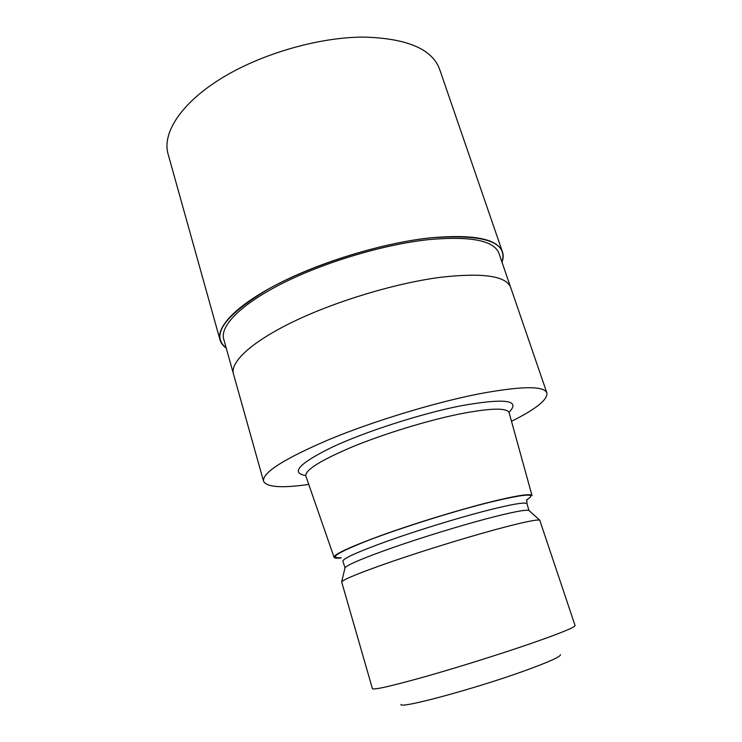 <?xml version="1.0" encoding="UTF-8"?>
<svg xmlns="http://www.w3.org/2000/svg" width="742" height="742" viewBox="0 0 742 742"><rect width="100%" height="100%" fill="white"/><g stroke="black" fill="none" stroke-linecap="round" stroke-linejoin="round"><path stroke-width="1.11" d="M430.443 237.885C484.405 233.897 508.242 241.948 501.954 262.047C508.242 241.948 484.405 233.897 430.443 237.885C379.663 243.2 310.425 265.219 267.203 289.723C224.103 316.018 210.422 335.421 226.189 347.933C210.431 335.421 224.103 316.009 267.213 289.723C310.425 265.219 379.663 243.2 430.443 237.885M233.415 373.736L223.713 339.122C219.827 325.914 241.067 304.062 283.184 282.971C325.237 261.907 384.273 244.359 428.616 239.62C470.725 235.9 494.181 240.491 498.986 253.393L510.654 287.386M459.038 414.101C490.174 408.026 506.869 407.553 509.123 412.673L532.033 495.656C530.892 493.142 515.245 495.693 485.101 503.308C454.336 511.238 412.682 524.112 381.676 535.279C349.76 546.993 333.891 554.33 334.076 557.307L305.815 475.993C305.045 470.02 320.785 460.216 353.044 446.573C384.439 433.708 427.095 420.649 459.038 414.101M485.639 519.001C511.488 512.203 525.93 509.364 528.963 510.477L526.987 503.799C525.744 501.722 511.155 504.282 483.209 511.47C454.716 518.936 416.318 530.818 387.547 541.066C357.904 551.798 342.999 558.494 342.86 561.156L345.03 567.769C347.451 564.727 363.376 558.012 392.815 547.615C421.298 537.681 458.129 526.338 485.639 519.001M493.616 530.094C521.441 522.553 536.818 519.252 539.74 520.179L575.069 625.543C575.096 627.278 560.191 633.334 530.344 643.713C499.691 654.277 457.165 667.596 424.712 676.778C391.21 686.127 373.782 690.097 372.419 688.659L341.654 581.876C344.13 579.066 361.289 572.147 393.149 561.11C423.997 550.555 463.982 538.21 493.616 530.094M400.968 704.418C398.797 709.269 474.852 688.864 525.011 670.647C548.551 662.096 560.386 656.791 560.507 654.732M308.755 484.443C281.682 488.301 266.61 487.225 263.54 481.224C262.121 472.756 284.093 458.806 329.476 439.366C373.903 421.002 434.868 402.489 479.397 393.779C521.552 385.988 544.053 385.719 546.891 392.963C547.772 399.66 535.974 409.102 511.498 421.289M441.008 277.239C396.608 282.925 337.109 300.714 294.481 321.128C251.779 341.589 229.946 362.059 233.461 373.885C229.946 362.059 251.779 341.589 294.481 321.128C337.109 300.705 396.608 282.925 441.008 277.239C483.144 272.555 506.369 275.987 510.7 287.534L546.891 392.963M340.838 557.984C336.729 558.383 334.475 558.151 334.076 557.307M226.227 348.081C223.017 345.818 220.949 343.11 220.04 339.957C216.052 326.415 237.811 303.988 281.097 282.312C324.3 260.674 385.015 242.643 430.508 237.83C473.6 234.064 497.594 238.785 502.482 251.983C503.521 255.1 503.364 258.504 502 262.186M220.04 339.957L168.054 153.928C162.071 133.18 180.696 103.583 220.893 78.643C261.026 53.758 319.153 36.979 364.285 37.1C407.2 38.38 432.317 49.13 439.635 69.34L502.482 251.983M305.676 475.566C290.252 472.867 299.202 463.342 332.527 446.99C365.871 431.464 420.621 413.823 460.216 405.92C504.996 397.916 521.255 400.021 508.993 412.237M341.218 557.706C328.057 558.494 337.072 552.716 368.264 540.389C399.27 528.48 448.966 512.731 484.489 503.595C524.835 493.625 538.803 492.438 526.384 500.034M508.891 411.81L509.123 412.673M526.839 499.997L526.987 503.799M528.963 510.477L539.74 520.179M233.452 373.885L263.54 481.224M345.03 567.769L341.654 581.876M305.815 475.993L305.518 475.158"/></g></svg>

